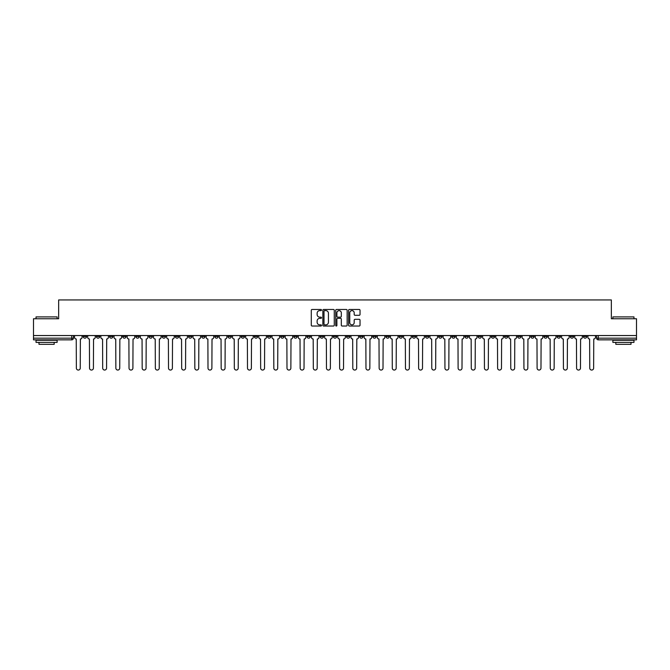 <?xml version="1.0" encoding="UTF-8"?>
<svg xmlns="http://www.w3.org/2000/svg" width="670" height="670" viewBox="0 0 670 670"><rect width="100%" height="100%" fill="white"/><g stroke="black" fill="none" stroke-linecap="round" stroke-linejoin="round"><path stroke-width="1" d="M321.5 310.043A0.578 0.578 0 0 0 320.922 309.465L312.12 309.465A0.829 0.829 0 0 0 311.29 310.285L311.29 325.201A0.829 0.829 0 0 0 312.12 326.03L320.922 326.03A0.578 0.578 0 0 0 321.5 325.444A0.578 0.578 0 0 0 320.922 324.866L319.783 324.866A2.647 2.647 0 0 1 317.128 322.22L317.128 320.972A2.647 2.647 0 0 1 319.783 318.325L320.922 318.325A0.578 0.578 0 0 0 321.5 317.748A0.578 0.578 0 0 0 320.922 317.161L319.783 317.161A2.647 2.647 0 0 1 317.128 314.515L317.128 313.267A2.647 2.647 0 0 1 319.783 310.62L320.922 310.62A0.578 0.578 0 0 0 321.5 310.043M517.608 335.544L517.608 336.474L520.984 336.474A1.692 1.692 0 0 1 519.292 338.166A1.692 1.692 0 0 1 517.608 336.474L517.608 335.544M438.624 335.544L438.624 336.474L441.999 336.474A1.692 1.692 0 0 1 440.307 338.166A1.692 1.692 0 0 1 438.624 336.474L438.624 335.544M425.458 335.544L425.458 336.474L428.833 336.474A1.692 1.692 0 0 1 427.15 338.166A1.692 1.692 0 0 1 425.458 336.474L425.458 335.544M346.474 335.544L346.474 336.474L349.849 336.474A1.692 1.692 0 0 1 348.166 338.166A1.692 1.692 0 0 1 346.474 336.474L346.474 335.544M333.308 335.544L333.308 336.474L336.692 336.474A1.692 1.692 0 0 1 335 338.166A1.692 1.692 0 0 1 333.308 336.474L333.308 335.544M320.151 335.544L320.151 336.474L323.526 336.474A1.692 1.692 0 0 1 321.834 338.166A1.692 1.692 0 0 1 320.151 336.474L320.151 335.544M293.82 335.544L293.82 336.474L297.195 336.474A1.692 1.692 0 0 1 295.512 338.166A1.692 1.692 0 0 1 293.82 336.474L293.82 335.544M267.498 336.474L267.498 335.544L267.498 336.474A1.692 1.692 0 0 0 269.181 338.166A1.692 1.692 0 0 1 267.498 336.474L270.873 336.474A1.692 1.692 0 0 1 269.181 338.166A1.692 1.692 0 0 0 270.873 336.474L270.873 335.544L270.873 336.474M254.332 336.474L254.332 335.544L254.332 336.474A1.692 1.692 0 0 0 256.015 338.166A1.692 1.692 0 0 1 254.332 336.474L257.707 336.474A1.692 1.692 0 0 1 256.015 338.166M241.166 336.474L241.166 335.544L241.166 336.474A1.692 1.692 0 0 0 242.85 338.166A1.692 1.692 0 0 1 241.166 336.474L244.542 336.474A1.692 1.692 0 0 1 242.85 338.166A1.692 1.692 0 0 0 244.542 336.474L244.542 335.544L244.542 336.474M228.001 335.544L228.001 336.474L231.376 336.474A1.692 1.692 0 0 1 229.693 338.166A1.692 1.692 0 0 1 228.001 336.474L228.001 335.544M214.835 335.544L214.835 336.474L218.211 336.474A1.692 1.692 0 0 1 216.527 338.166A1.692 1.692 0 0 1 214.835 336.474L214.835 335.544M201.678 335.544L201.678 336.474L205.054 336.474A1.692 1.692 0 0 1 203.362 338.166A1.692 1.692 0 0 1 201.678 336.474L201.678 335.544M188.513 336.474L188.513 335.544L188.513 336.474A1.692 1.692 0 0 0 190.196 338.166A1.692 1.692 0 0 1 188.513 336.474L191.888 336.474A1.692 1.692 0 0 1 190.196 338.166M162.182 336.474L162.182 335.544L162.182 336.474A1.692 1.692 0 0 0 163.874 338.166A1.692 1.692 0 0 1 162.182 336.474L165.557 336.474A1.692 1.692 0 0 1 163.874 338.166A1.692 1.692 0 0 0 165.557 336.474L165.557 335.544L165.557 336.474M149.016 336.474L149.016 335.544L149.016 336.474A1.692 1.692 0 0 0 150.708 338.166A1.692 1.692 0 0 1 149.016 336.474L152.392 336.474A1.692 1.692 0 0 1 150.708 338.166A1.692 1.692 0 0 0 152.392 336.474L152.392 335.544L152.392 336.474M135.859 336.474L135.859 335.544L135.859 336.474A1.692 1.692 0 0 0 137.543 338.166A1.692 1.692 0 0 1 135.859 336.474L139.234 336.474A1.692 1.692 0 0 1 137.543 338.166A1.692 1.692 0 0 0 139.234 336.474L139.234 335.544L139.234 336.474M122.694 336.474L122.694 335.544L122.694 336.474A1.692 1.692 0 0 0 124.377 338.166A1.692 1.692 0 0 1 122.694 336.474L126.069 336.474A1.692 1.692 0 0 1 124.377 338.166M109.528 336.474L109.528 335.544L109.528 336.474A1.692 1.692 0 0 0 111.22 338.166A1.692 1.692 0 0 1 109.528 336.474L112.903 336.474A1.692 1.692 0 0 1 111.22 338.166A1.692 1.692 0 0 0 112.903 336.474L112.903 335.544L112.903 336.474M96.363 336.474L96.363 335.544L96.363 336.474A1.692 1.692 0 0 0 98.055 338.166A1.692 1.692 0 0 1 96.363 336.474L99.738 336.474A1.692 1.692 0 0 1 98.055 338.166A1.692 1.692 0 0 0 99.738 336.474L99.738 335.544L99.738 336.474M359.204 315.302A0.829 0.829 0 0 0 360.033 314.473L360.033 310.285A0.829 0.829 0 0 0 359.204 309.465L349.43 309.465A0.829 0.829 0 0 0 348.601 310.285L348.601 325.201A0.829 0.829 0 0 0 349.43 326.03L359.204 326.03A0.829 0.829 0 0 0 360.033 325.201L360.033 320.143A0.829 0.829 0 0 0 359.204 319.314L355.025 319.314A0.829 0.829 0 0 0 354.196 320.143L354.196 322.655A2.219 2.219 0 0 1 351.976 324.866A2.219 2.219 0 0 1 349.765 322.655L349.765 312.84A2.219 2.219 0 0 1 351.976 310.62A2.219 2.219 0 0 1 354.196 312.84L354.196 314.473A0.829 0.829 0 0 0 355.025 315.302L359.204 315.302M33.5 335.544L33.5 318.753L58.65 318.753L58.65 299.942L611.35 299.942L611.35 318.753L636.5 318.753L636.5 335.544L33.5 335.544L33.5 338.166L73.415 338.166L73.415 335.544L73.415 338.166A1.692 1.692 0 0 1 71.724 339.849L33.5 339.849L33.5 338.166M334.271 310.285A0.829 0.829 0 0 0 333.451 309.465L323.677 309.465A0.829 0.829 0 0 0 322.848 310.285L322.848 325.201A0.829 0.829 0 0 0 323.677 326.03L333.451 326.03A0.829 0.829 0 0 0 334.271 325.201L334.271 310.285M336.549 309.465L346.323 309.465A0.829 0.829 0 0 1 347.152 310.285L347.152 325.201A0.829 0.829 0 0 1 346.323 326.03L342.144 326.03A0.829 0.829 0 0 1 341.315 325.201L341.315 319.154A0.829 0.829 0 0 0 340.486 318.325L337.714 318.325A0.829 0.829 0 0 0 336.884 319.154L336.884 325.444A0.578 0.578 0 0 1 336.307 326.03A0.578 0.578 0 0 1 335.729 325.444L335.729 310.285A0.829 0.829 0 0 1 336.549 309.465M596.585 335.544L596.585 338.166L636.5 338.166L636.5 339.849L598.277 339.849A1.692 1.692 0 0 1 596.585 338.166A1.692 1.692 0 0 0 598.277 339.849L598.277 335.544M636.5 335.544L636.5 338.166M586.794 336.474L586.794 335.544L586.794 336.474A1.692 1.692 0 0 1 585.111 338.166A1.692 1.692 0 0 1 583.419 336.474L586.794 336.474A1.692 1.692 0 0 1 585.111 338.166M583.419 335.544L583.419 336.474M573.637 335.544L573.637 336.474A1.692 1.692 0 0 1 571.945 338.166A1.692 1.692 0 0 1 570.262 336.474A1.692 1.692 0 0 0 571.945 338.166M570.262 335.544L570.262 336.474L573.637 336.474M560.472 335.544L560.472 336.474A1.692 1.692 0 0 1 558.78 338.166A1.692 1.692 0 0 1 557.097 336.474L560.472 336.474A1.692 1.692 0 0 1 558.78 338.166M557.097 335.544L557.097 336.474M547.306 335.544L547.306 336.474A1.692 1.692 0 0 1 545.623 338.166A1.692 1.692 0 0 1 543.931 336.474A1.692 1.692 0 0 0 545.623 338.166M543.931 335.544L543.931 336.474L547.306 336.474M534.141 335.544L534.141 336.474A1.692 1.692 0 0 1 532.457 338.166A1.692 1.692 0 0 1 530.766 336.474L534.141 336.474M530.766 335.544L530.766 336.474M520.984 335.544L520.984 336.474A1.692 1.692 0 0 1 519.292 338.166M507.818 335.544L507.818 336.474A1.692 1.692 0 0 1 506.126 338.166A1.692 1.692 0 0 1 504.443 336.474L507.818 336.474M504.443 335.544L504.443 336.474M494.653 335.544L494.653 336.474A1.692 1.692 0 0 1 492.961 338.166A1.692 1.692 0 0 1 491.278 336.474L494.653 336.474M491.278 335.544L491.278 336.474M481.487 335.544L481.487 336.474A1.692 1.692 0 0 1 479.804 338.166A1.692 1.692 0 0 1 478.112 336.474A1.692 1.692 0 0 0 479.804 338.166M478.112 335.544L478.112 336.474L481.487 336.474M468.322 335.544L468.322 336.474A1.692 1.692 0 0 1 466.638 338.166A1.692 1.692 0 0 1 464.946 336.474L468.322 336.474M464.946 335.544L464.946 336.474M455.165 335.544L455.165 336.474A1.692 1.692 0 0 1 453.473 338.166A1.692 1.692 0 0 1 451.789 336.474L455.165 336.474M451.789 335.544L451.789 336.474M441.999 335.544L441.999 336.474M428.833 335.544L428.833 336.474L428.833 335.544M415.668 335.544L415.668 336.474A1.692 1.692 0 0 1 413.985 338.166A1.692 1.692 0 0 1 412.293 336.474L415.668 336.474M412.293 335.544L412.293 336.474M402.503 335.544L402.503 336.474A1.692 1.692 0 0 1 400.819 338.166A1.692 1.692 0 0 1 399.127 336.474L402.503 336.474M399.127 335.544L399.127 336.474M389.345 335.544L389.345 336.474A1.692 1.692 0 0 1 387.654 338.166A1.692 1.692 0 0 1 385.97 336.474L389.345 336.474M385.97 335.544L385.97 336.474M376.18 335.544L376.18 336.474A1.692 1.692 0 0 1 374.488 338.166A1.692 1.692 0 0 1 372.805 336.474L376.18 336.474M372.805 335.544L372.805 336.474M363.014 335.544L363.014 336.474A1.692 1.692 0 0 1 361.331 338.166A1.692 1.692 0 0 1 359.639 336.474L363.014 336.474M359.639 335.544L359.639 336.474M349.849 335.544L349.849 336.474A1.692 1.692 0 0 1 348.166 338.166M336.692 335.544L336.692 336.474M323.526 336.474L323.526 335.544L323.526 336.474A1.692 1.692 0 0 1 321.834 338.166M310.361 335.544L310.361 336.474A1.692 1.692 0 0 1 308.669 338.166A1.692 1.692 0 0 1 306.986 336.474A1.692 1.692 0 0 0 308.669 338.166A1.692 1.692 0 0 0 310.361 336.474L306.986 336.474L306.986 335.544M297.195 336.474L297.195 335.544L297.195 336.474A1.692 1.692 0 0 1 295.512 338.166M284.03 335.544L284.03 336.474A1.692 1.692 0 0 1 282.346 338.166A1.692 1.692 0 0 1 280.655 336.474A1.692 1.692 0 0 0 282.346 338.166M280.655 335.544L280.655 336.474L284.03 336.474M257.707 335.544L257.707 336.474L257.707 335.544M231.376 336.474L231.376 335.544L231.376 336.474A1.692 1.692 0 0 1 229.693 338.166M218.211 336.474L218.211 335.544L218.211 336.474A1.692 1.692 0 0 1 216.527 338.166M205.054 336.474L205.054 335.544L205.054 336.474A1.692 1.692 0 0 1 203.362 338.166M191.888 335.544L191.888 336.474L191.888 335.544M178.722 336.474L178.722 335.544L178.722 336.474A1.692 1.692 0 0 1 177.039 338.166A1.692 1.692 0 0 1 175.347 336.474L178.722 336.474A1.692 1.692 0 0 1 177.039 338.166M175.347 335.544L175.347 336.474M126.069 335.544L126.069 336.474L126.069 335.544M86.581 335.544L86.581 336.474A1.692 1.692 0 0 1 84.889 338.166A1.692 1.692 0 0 1 83.206 336.474A1.692 1.692 0 0 0 84.889 338.166A1.692 1.692 0 0 0 86.581 336.474L86.581 335.544M83.206 335.544L83.206 336.474L86.581 336.474M71.724 335.544L71.724 339.849A1.692 1.692 0 0 0 73.415 338.166M324.582 310.62A0.578 0.578 0 0 0 324.004 311.198L324.004 324.288A0.578 0.578 0 0 0 324.582 324.866L325.788 324.866A2.647 2.647 0 0 0 328.434 322.22L328.434 313.267A2.647 2.647 0 0 0 325.788 310.62L324.582 310.62M341.315 312.882A2.219 2.219 0 0 0 339.104 310.662A2.219 2.219 0 0 0 336.884 312.882L336.884 316.332A0.829 0.829 0 0 0 337.714 317.161L340.486 317.161A0.829 0.829 0 0 0 341.315 316.332L341.315 312.882M74.554 335.544L74.554 337.32A1.692 1.692 0 0 0 76.238 339.012L76.363 368.123A1.943 1.943 0 0 0 78.306 370.058A1.943 1.943 0 0 0 80.249 368.123L80.375 339.012A1.692 1.692 0 0 0 82.058 337.32L82.058 335.544M87.72 335.544L87.72 337.32A1.692 1.692 0 0 0 89.403 339.012L89.529 368.123A1.943 1.943 0 0 0 91.472 370.058A1.943 1.943 0 0 0 93.415 368.123L93.54 339.012A1.692 1.692 0 0 0 95.224 337.32L95.224 335.544M100.877 335.544L100.877 337.32A1.692 1.692 0 0 0 102.569 339.012L102.694 368.123A1.943 1.943 0 0 0 104.637 370.058A1.943 1.943 0 0 0 106.572 368.123L106.706 339.012A1.692 1.692 0 0 0 108.389 337.32L108.389 335.544M36.029 316.902L57.126 316.902L36.029 316.902L36.029 318.753M57.126 342.387L36.029 342.387L36.029 340.276L57.126 340.276L57.126 342.387M54.178 342.387L54.178 344.321L38.986 344.321L38.986 342.387M612.874 316.902L633.971 316.902L612.874 316.902L612.874 318.753M633.971 342.387L612.874 342.387L612.874 340.276L633.971 340.276L633.971 342.387M631.014 342.387L631.014 344.321L615.822 344.321L615.822 342.387M114.042 335.544L114.042 337.32A1.692 1.692 0 0 0 115.734 339.012L115.86 368.123A1.943 1.943 0 0 0 117.794 370.058A1.943 1.943 0 0 0 119.737 368.123L119.863 339.012A1.692 1.692 0 0 0 121.555 337.32L121.555 335.544M127.208 335.544L127.208 337.32A1.692 1.692 0 0 0 128.891 339.012L129.025 368.123A1.943 1.943 0 0 0 130.96 370.058A1.943 1.943 0 0 0 132.903 368.123L133.029 339.012A1.692 1.692 0 0 0 134.72 337.32L134.72 335.544M140.373 335.544L140.373 337.32A1.692 1.692 0 0 0 142.057 339.012L142.182 368.123A1.943 1.943 0 0 0 144.125 370.058A1.943 1.943 0 0 0 146.068 368.123L146.194 339.012A1.692 1.692 0 0 0 147.877 337.32L147.877 335.544M153.53 335.544L153.53 337.32A1.692 1.692 0 0 0 155.222 339.012L155.348 368.123A1.943 1.943 0 0 0 157.291 370.058A1.943 1.943 0 0 0 159.234 368.123L159.359 339.012A1.692 1.692 0 0 0 161.043 337.32L161.043 335.544M166.696 335.544L166.696 337.32A1.692 1.692 0 0 0 168.388 339.012L168.513 368.123A1.943 1.943 0 0 0 170.456 370.058A1.943 1.943 0 0 0 172.391 368.123L172.517 339.012A1.692 1.692 0 0 0 174.208 337.32L174.208 335.544M179.862 335.544L179.862 337.32A1.692 1.692 0 0 0 181.553 339.012L181.679 368.123A1.943 1.943 0 0 0 183.614 370.058A1.943 1.943 0 0 0 185.556 368.123L185.682 339.012A1.692 1.692 0 0 0 187.374 337.32L187.374 335.544M193.027 335.544L193.027 337.32A1.692 1.692 0 0 0 194.71 339.012L194.836 368.123A1.943 1.943 0 0 0 196.779 370.058A1.943 1.943 0 0 0 198.722 368.123L198.848 339.012A1.692 1.692 0 0 0 200.539 337.32L200.539 335.544M206.192 335.544L206.192 337.32A1.692 1.692 0 0 0 207.876 339.012L208.002 368.123A1.943 1.943 0 0 0 209.945 370.058A1.943 1.943 0 0 0 211.888 368.123L212.013 339.012A1.692 1.692 0 0 0 213.697 337.32L213.697 335.544M219.35 335.544L219.35 337.32A1.692 1.692 0 0 0 221.041 339.012L221.167 368.123A1.943 1.943 0 0 0 223.11 370.058A1.943 1.943 0 0 0 225.053 368.123L225.179 339.012A1.692 1.692 0 0 0 226.862 337.32L226.862 335.544M232.515 335.544L232.515 337.32A1.692 1.692 0 0 0 234.207 339.012L234.333 368.123A1.943 1.943 0 0 0 236.276 370.058A1.943 1.943 0 0 0 238.21 368.123L238.336 339.012A1.692 1.692 0 0 0 240.028 337.32L240.028 335.544M245.681 335.544L245.681 337.32A1.692 1.692 0 0 0 247.372 339.012L247.498 368.123A1.943 1.943 0 0 0 249.433 370.058A1.943 1.943 0 0 0 251.376 368.123L251.501 339.012A1.692 1.692 0 0 0 253.193 337.32L253.193 335.544M258.846 335.544L258.846 337.32A1.692 1.692 0 0 0 260.529 339.012L260.655 368.123A1.943 1.943 0 0 0 262.598 370.058A1.943 1.943 0 0 0 264.541 368.123L264.667 339.012A1.692 1.692 0 0 0 266.359 337.32L266.359 335.544M272.012 335.544L272.012 337.32A1.692 1.692 0 0 0 273.695 339.012L273.821 368.123A1.943 1.943 0 0 0 275.764 370.058A1.943 1.943 0 0 0 277.707 368.123L277.832 339.012A1.692 1.692 0 0 0 279.516 337.32L279.516 335.544M285.169 335.544L285.169 337.32A1.692 1.692 0 0 0 286.861 339.012L286.986 368.123A1.943 1.943 0 0 0 288.929 370.058A1.943 1.943 0 0 0 290.864 368.123L290.998 339.012A1.692 1.692 0 0 0 292.681 337.32L292.681 335.544M298.334 335.544L298.334 337.32A1.692 1.692 0 0 0 300.026 339.012L300.152 368.123A1.943 1.943 0 0 0 302.095 370.058A1.943 1.943 0 0 0 304.029 368.123L304.155 339.012A1.692 1.692 0 0 0 305.847 337.32L305.847 335.544M311.5 335.544L311.5 337.32A1.692 1.692 0 0 0 313.183 339.012L313.317 368.123A1.943 1.943 0 0 0 315.252 370.058A1.943 1.943 0 0 0 317.195 368.123L317.32 339.012A1.692 1.692 0 0 0 319.012 337.32L319.012 335.544M324.665 335.544L324.665 337.32A1.692 1.692 0 0 0 326.349 339.012L326.474 368.123A1.943 1.943 0 0 0 328.417 370.058A1.943 1.943 0 0 0 330.36 368.123L330.486 339.012A1.692 1.692 0 0 0 332.169 337.32L332.169 335.544M337.831 335.544L337.831 337.32A1.692 1.692 0 0 0 339.514 339.012L339.64 368.123A1.943 1.943 0 0 0 341.583 370.058A1.943 1.943 0 0 0 343.526 368.123L343.651 339.012A1.692 1.692 0 0 0 345.335 337.32L345.335 335.544M350.988 335.544L350.988 337.32A1.692 1.692 0 0 0 352.68 339.012L352.805 368.123A1.943 1.943 0 0 0 354.748 370.058A1.943 1.943 0 0 0 356.683 368.123L356.817 339.012A1.692 1.692 0 0 0 358.5 337.32L358.5 335.544M364.153 335.544L364.153 337.32A1.692 1.692 0 0 0 365.845 339.012L365.971 368.123A1.943 1.943 0 0 0 367.905 370.058A1.943 1.943 0 0 0 369.848 368.123L369.974 339.012A1.692 1.692 0 0 0 371.666 337.32L371.666 335.544M377.319 335.544L377.319 337.32A1.692 1.692 0 0 0 379.002 339.012L379.136 368.123A1.943 1.943 0 0 0 381.071 370.058A1.943 1.943 0 0 0 383.014 368.123L383.139 339.012A1.692 1.692 0 0 0 384.831 337.32L384.831 335.544M390.484 335.544L390.484 337.32A1.692 1.692 0 0 0 392.168 339.012L392.293 368.123A1.943 1.943 0 0 0 394.236 370.058A1.943 1.943 0 0 0 396.179 368.123L396.305 339.012A1.692 1.692 0 0 0 397.988 337.32L397.988 335.544M403.642 335.544L403.642 337.32A1.692 1.692 0 0 0 405.333 339.012L405.459 368.123A1.943 1.943 0 0 0 407.402 370.058A1.943 1.943 0 0 0 409.345 368.123L409.471 339.012A1.692 1.692 0 0 0 411.154 337.32L411.154 335.544M416.807 335.544L416.807 337.32A1.692 1.692 0 0 0 418.499 339.012L418.624 368.123A1.943 1.943 0 0 0 420.567 370.058A1.943 1.943 0 0 0 422.502 368.123L422.628 339.012A1.692 1.692 0 0 0 424.319 337.32L424.319 335.544M429.972 335.544L429.972 337.32A1.692 1.692 0 0 0 431.664 339.012L431.79 368.123A1.943 1.943 0 0 0 433.725 370.058A1.943 1.943 0 0 0 435.668 368.123L435.793 339.012A1.692 1.692 0 0 0 437.485 337.32L437.485 335.544M443.138 335.544L443.138 337.32A1.692 1.692 0 0 0 444.821 339.012L444.947 368.123A1.943 1.943 0 0 0 446.89 370.058A1.943 1.943 0 0 0 448.833 368.123L448.959 339.012A1.692 1.692 0 0 0 450.65 337.32L450.65 335.544M456.304 335.544L456.304 337.32A1.692 1.692 0 0 0 457.987 339.012L458.113 368.123A1.943 1.943 0 0 0 460.056 370.058A1.943 1.943 0 0 0 461.998 368.123L462.124 339.012A1.692 1.692 0 0 0 463.807 337.32L463.807 335.544M469.461 335.544L469.461 337.32A1.692 1.692 0 0 0 471.152 339.012L471.278 368.123A1.943 1.943 0 0 0 473.221 370.058A1.943 1.943 0 0 0 475.164 368.123L475.29 339.012A1.692 1.692 0 0 0 476.973 337.32L476.973 335.544M482.626 335.544L482.626 337.32A1.692 1.692 0 0 0 484.318 339.012L484.444 368.123A1.943 1.943 0 0 0 486.387 370.058A1.943 1.943 0 0 0 488.321 368.123L488.447 339.012A1.692 1.692 0 0 0 490.139 337.32L490.139 335.544M495.792 335.544L495.792 337.32A1.692 1.692 0 0 0 497.483 339.012L497.609 368.123A1.943 1.943 0 0 0 499.544 370.058A1.943 1.943 0 0 0 501.487 368.123L501.612 339.012A1.692 1.692 0 0 0 503.304 337.32L503.304 335.544M508.957 335.544L508.957 337.32A1.692 1.692 0 0 0 510.641 339.012L510.766 368.123A1.943 1.943 0 0 0 512.709 370.058A1.943 1.943 0 0 0 514.652 368.123L514.778 339.012A1.692 1.692 0 0 0 516.469 337.32L516.469 335.544M522.123 335.544L522.123 337.32A1.692 1.692 0 0 0 523.806 339.012L523.932 368.123A1.943 1.943 0 0 0 525.875 370.058A1.943 1.943 0 0 0 527.818 368.123L527.943 339.012A1.692 1.692 0 0 0 529.627 337.32L529.627 335.544M535.28 335.544L535.28 337.32A1.692 1.692 0 0 0 536.971 339.012L537.097 368.123A1.943 1.943 0 0 0 539.04 370.058A1.943 1.943 0 0 0 540.975 368.123L541.109 339.012A1.692 1.692 0 0 0 542.792 337.32L542.792 335.544M548.445 335.544L548.445 337.32A1.692 1.692 0 0 0 550.137 339.012L550.263 368.123A1.943 1.943 0 0 0 552.206 370.058A1.943 1.943 0 0 0 554.14 368.123L554.266 339.012A1.692 1.692 0 0 0 555.958 337.32L555.958 335.544M561.611 335.544L561.611 337.32A1.692 1.692 0 0 0 563.294 339.012L563.428 368.123A1.943 1.943 0 0 0 565.363 370.058A1.943 1.943 0 0 0 567.306 368.123L567.431 339.012A1.692 1.692 0 0 0 569.123 337.32L569.123 335.544M574.776 335.544L574.776 337.32A1.692 1.692 0 0 0 576.46 339.012L576.585 368.123A1.943 1.943 0 0 0 578.528 370.058A1.943 1.943 0 0 0 580.471 368.123L580.597 339.012A1.692 1.692 0 0 0 582.28 337.32L582.28 335.544M587.942 335.544L587.942 337.32A1.692 1.692 0 0 0 589.625 339.012L589.751 368.123A1.943 1.943 0 0 0 591.694 370.058A1.943 1.943 0 0 0 593.637 368.123L593.762 339.012A1.692 1.692 0 0 0 595.446 337.32L595.446 335.544M57.126 318.753L57.126 316.902M52.319 340.276L52.319 339.849M40.845 340.276L40.845 339.849M633.971 318.753L633.971 316.902M629.155 340.276L629.155 339.849M617.681 340.276L617.681 339.849"/></g></svg>
